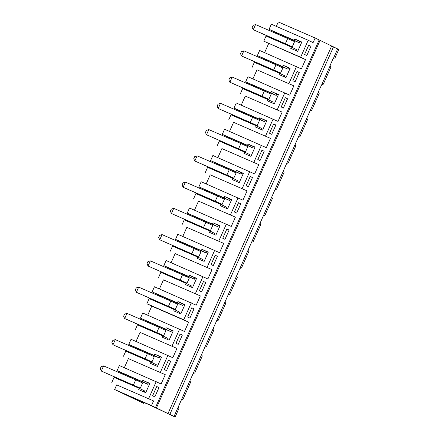 <?xml version="1.0" encoding="UTF-8"?>
<svg xmlns="http://www.w3.org/2000/svg" width="439" height="439" viewBox="0 0 439 439"><rect width="100%" height="100%" fill="white"/><g stroke="black" fill="none" stroke-linecap="round" stroke-linejoin="round"><path stroke-width="0.66" d="M330.227 65.62L321.771 84.612L323.307 84.2L330.858 67.249L330.079 65.46L333.245 58.343L335.001 57.943L338.771 49.47L315.153 37.995L278.282 21.95L276.307 26.378M296.122 50.672L296.588 49.623L291.26 47.017L290.684 48.306L297.686 51.352L301.823 42.051L294.827 39.005L294.251 40.295L269.047 29.331L275.708 32.59L275.434 33.205M291.26 47.017L266.05 36.047L263.773 41.162L305.539 59.6L301.395 68.901L259.63 50.469L257.353 55.583L264.02 58.842L263.746 59.457M315.153 37.995L313.084 42.643L308.194 40.256L300.649 57.207L263.773 41.162M308.194 40.256L271.324 24.211L269.047 29.331M294.827 39.005L300.155 41.612L299.579 42.901L294.251 40.295M301.719 42.292L300.155 41.612M308.672 45.266L310.938 46.254L308.716 45.168L304.573 54.469L306.795 55.555L310.938 46.254M278.085 33.622L275.708 32.59M277.81 34.237L278.112 33.562L299.579 42.901M284.434 76.929L284.9 75.876L279.566 73.269L278.99 74.564L285.992 77.61L290.135 68.303L283.133 65.257L288.467 67.864L287.891 69.159L282.557 66.552L283.133 65.257M292.884 80.727L295.107 81.813L299.244 72.512L297.027 71.425L292.884 80.727M318.533 91.877L310.077 110.869L311.619 110.458L319.169 93.502L318.39 91.718L321.771 84.612M295.787 146.017L295.156 144.387L286.7 163.379L288.242 162.968L295.787 146.017M144.063 402.547A19.25 17.313 -63.9 0 0 144.135 402.761L143.833 403.441L127.266 395.237L150.604 405.395L175.117 417.05L178.887 408.572L178.256 406.948L174.031 416.441L175.117 417.05M337.684 48.861L333.459 58.36M333.508 46.819L169.849 414.4L174.031 416.441M178.256 406.948L286.7 163.379M295.156 144.387L310.077 110.869M167.533 339.49L168 338.436L162.671 335.83L162.095 337.119L169.097 340.165L173.235 330.863L166.238 327.818L165.662 329.107L140.458 318.143L147.12 321.403L146.846 322.017M175.984 343.287L178.207 344.374L182.35 335.067L180.127 333.98L175.984 343.287M155.845 365.742L156.311 364.694L150.978 362.082L150.401 363.377L157.403 366.422L161.547 357.121L154.544 354.075L153.968 355.365L128.764 344.401L135.431 347.655L135.157 348.275M164.296 369.539L166.518 370.626L170.661 361.324L168.439 360.238L164.296 369.539M142.379 402.623L142.68 401.943M144.151 392L144.623 390.946L139.289 388.339L138.713 389.634L145.715 392.68L149.858 383.373L142.856 380.328L148.19 382.934L147.614 384.229L142.28 381.623L142.856 380.328M152.607 395.797L154.824 396.883L158.967 387.577L156.745 386.496L152.607 395.797M189.944 380.69L190.581 382.32L183.03 399.27L181.488 399.682M201.638 354.432L202.269 356.062L194.724 373.013L193.182 373.43M151.499 405.576L114.623 389.53L116.692 384.882L153.568 400.922L151.499 405.576L155.494 407.529L319.153 39.949M153.568 400.922L116.692 384.882M139.289 388.339L114.085 377.375L111.808 382.49M124.341 367.706L128.386 358.625L165.256 374.67L161.118 383.971L119.353 365.539L117.076 370.653L123.743 373.913L123.469 374.527M165.256 374.67L128.386 358.625M136.03 341.449L140.074 332.367L176.95 348.412L172.807 357.714L131.041 339.281L128.764 344.401M176.95 348.412L140.074 332.367M217.859 157.661L221.904 148.58L258.78 164.62L254.636 173.926L212.871 155.488L210.594 160.608L217.261 163.868L216.987 164.482M258.78 164.62L221.904 148.58M206.171 183.914L210.215 174.832L247.086 190.877L242.943 200.179L201.183 181.746L198.905 186.866L205.573 190.12L205.298 190.74M247.086 190.877L210.215 174.832M196.255 217.409L187.217 213.118L189.494 208.004L231.254 226.436L235.397 217.135L198.521 201.089L194.477 210.171M235.397 217.135L198.521 201.089M182.789 236.429L186.833 227.347L223.709 243.387L219.566 252.694L177.806 234.256L175.523 239.376L182.19 242.635L181.916 243.25M223.709 243.387L186.833 227.347M171.1 262.681L175.145 253.599L212.015 269.645L207.877 278.946L166.112 260.514L163.835 265.633L170.502 268.887L170.228 269.508M212.015 269.645L175.145 253.599M159.412 288.939L163.456 279.857L200.327 295.902L196.184 305.204L154.424 286.771L152.146 291.886L158.808 295.145L158.539 295.76M200.327 295.902L163.456 279.857M271.774 196.897L272.41 198.527L264.86 215.478L263.318 215.895M251.629 242.147L253.171 241.735L260.717 224.784L260.086 223.155M225.981 208.207L226.453 207.159L221.119 204.552L220.543 205.842L227.545 208.887L231.688 199.586L224.686 196.54L230.02 199.147L229.443 200.436L224.109 197.83L224.686 196.54M234.431 212.004L236.654 213.091L240.797 203.789L238.575 202.703L234.431 212.004M238.531 202.802L240.797 203.789M225.015 301.922L225.651 303.552L218.101 320.503L216.559 320.914M204.87 347.172L206.412 346.761L213.958 329.804L213.327 328.18M179.222 313.232L179.694 312.178L174.36 309.572L173.784 310.867L180.786 313.912L184.929 304.606L177.927 301.56L183.261 304.167L182.684 305.462L177.351 302.855L177.927 301.56M187.672 317.029L189.895 318.116L194.038 308.809L191.816 307.728L187.672 317.029M191.772 307.827L194.038 308.809M250.268 176.445L246.125 185.752L248.348 186.838L252.485 177.532L250.268 176.445M236.703 275.665L237.34 277.294L229.789 294.245L228.247 294.662M190.916 286.974L191.382 285.926L186.048 283.314L185.472 284.609L192.474 287.655L196.617 278.353L189.615 275.308L194.949 277.914L194.373 279.204L189.039 276.597L189.615 275.308M199.366 290.772L201.589 291.858L205.726 282.557L203.504 281.47L199.366 290.772M203.46 281.569L205.726 282.557M248.397 249.412L249.028 251.037L241.483 267.993L239.941 268.405M202.604 260.722L203.07 259.668L197.737 257.062L197.166 258.351L204.162 261.397L208.305 252.096L201.303 249.05L206.637 251.657L206.061 252.952L200.733 250.34L201.303 249.05M211.055 264.519L213.277 265.606L217.42 256.299L215.198 255.213L211.055 264.519M215.154 255.311L217.42 256.299M214.292 234.464L214.759 233.411L209.43 230.804L208.854 232.099L215.856 235.145L219.999 225.838L212.997 222.792L218.326 225.399L217.755 226.694L212.421 224.088L212.997 222.792M222.743 238.262L224.966 239.348L229.109 230.047L226.886 228.96L222.743 238.262M226.842 229.059L229.109 230.047M252.82 147.927L247.492 145.32L248.062 144.025L253.396 146.631L252.82 147.927L231.353 138.581L231.051 139.256M260.036 160.581L264.179 151.279L261.957 150.193L257.814 159.494L260.036 160.581M261.913 150.292L264.179 151.279M219.89 226.08L218.326 225.399M208.201 252.337L206.637 251.657M196.507 278.595L194.949 277.914M184.819 304.847L183.261 304.167M283.468 170.645L284.099 172.269L276.548 189.225L275.006 189.637M237.675 181.955L238.141 180.901L232.807 178.294L232.231 179.584L239.233 182.629L243.376 173.328L236.374 170.283L241.708 172.889L241.132 174.184L235.798 171.572L236.374 170.283M250.219 176.544L252.485 177.532M243.272 173.57L241.708 172.889M231.578 199.827L230.02 199.147M135.294 290.003L136.216 287.935L138.664 287.117L136.364 292.281L135.294 290.003M180.171 280L182.47 274.83L189.357 277.947L187.058 283.117L148.053 266.029L146.988 263.746L147.905 261.682L150.357 260.859L148.053 266.029L170.255 275.807L170.019 276.34M168.477 306.257L170.782 301.088L177.669 304.205L175.37 309.374L136.364 292.281L158.567 302.065L158.325 302.597M170.782 301.088L138.664 287.117M194.664 156.657L197.116 155.834L194.812 161.003L193.747 158.726L194.664 156.657M175.37 309.374L158.567 302.065M146.873 328.317L124.676 318.538L123.606 316.261L124.528 314.192L126.975 313.369L124.676 318.538L156.789 332.515L159.088 327.346L165.98 330.463L163.681 335.632L146.873 328.317L146.637 328.855M191.859 253.747L194.159 248.578L201.051 251.695L198.746 256.864L159.747 239.771L158.677 237.494L159.598 235.425L162.046 234.602L159.747 239.771L181.944 249.55L181.708 250.087M182.47 274.83L150.357 260.859M187.058 283.117L170.255 275.807M203.548 227.49L205.853 222.321L212.739 225.437L210.44 230.607L171.435 213.513L170.365 211.236L171.287 209.167L173.734 208.349L171.435 213.513L193.637 223.297L193.396 223.83M194.159 248.578L162.046 234.602M198.746 256.864L181.944 249.55M238.618 148.722L240.918 143.553L247.81 146.67L245.505 151.839L206.506 134.746L205.436 132.468L206.357 130.399L208.805 129.582L206.506 134.746L228.703 144.53L228.467 145.062M205.853 222.321L173.734 208.349M210.44 230.607L193.637 223.297M217.541 196.063L224.428 199.18L222.129 204.349L183.123 187.261L182.053 184.978L182.975 182.915L185.423 182.092L183.123 187.261L215.236 201.232L217.541 196.063L185.423 182.092M133.412 385.025L135.711 379.856L142.598 382.973L140.299 388.142L101.294 371.048L100.229 368.771L101.146 366.702L103.599 365.885L101.294 371.048L123.496 380.832L123.26 381.365M226.93 174.98L229.229 169.811L236.122 172.928L233.817 178.097L194.812 161.003L217.014 170.782L216.778 171.32M222.129 204.349L215.236 201.232M229.229 169.811L197.116 155.834M233.817 178.097L217.014 170.782M264.618 52.636L268.663 43.554M305.539 59.6L300.649 57.207M252.93 78.894L256.974 69.812L293.845 85.852L289.707 95.159L247.942 76.721L245.664 81.841L252.332 85.1L252.057 85.715M293.845 85.852L256.974 69.812M241.236 105.146L245.28 96.064L282.156 112.11L278.013 121.411L236.253 102.978L233.976 108.098L240.638 111.358L240.363 111.972M282.156 112.11L245.28 96.064M229.548 131.404L233.592 122.322L270.468 138.367L266.325 147.669L224.565 129.236L222.282 134.35L228.949 137.61L228.675 138.225M270.468 138.367L233.592 122.322M306.845 118.129L307.476 119.759L299.93 136.71L298.388 137.127M261.051 129.439L261.518 128.391L256.189 125.784L255.613 127.074L262.615 130.12L266.758 120.818L259.756 117.773L259.18 119.062L233.976 108.098M269.502 133.237L271.725 134.323L275.868 125.022L273.645 123.935L269.502 133.237M249.363 155.697L249.829 154.643L244.496 152.037L243.925 153.332L250.921 156.377L255.064 147.07L248.062 144.025M272.74 103.187L273.212 102.133L267.878 99.527L267.302 100.816L274.304 103.862L278.447 94.561L271.445 91.515L276.779 94.122L276.202 95.417L270.868 92.805L271.445 91.515M281.196 106.984L283.413 108.071L287.556 98.764L285.334 97.677L281.196 106.984M266.122 60.489L266.418 59.814L287.891 69.159M280.576 73.072L273.689 69.955L275.988 64.785L282.881 67.902L280.576 73.072L263.773 65.762L263.537 66.294M290.031 68.544L288.467 67.864M296.978 71.524L299.244 72.512M114.623 389.53L143.833 403.441M121.12 379.795L120.884 380.333M150.978 362.082L125.773 351.118L123.496 356.232M132.814 353.543L132.573 354.075M162.671 335.83L137.462 324.86L135.185 329.98M144.502 327.285L144.261 327.818M191.3 302.817L183.749 319.768L188.638 322.155L184.495 331.461L142.735 313.023L140.458 318.143M147.718 315.197L151.762 306.115L146.878 303.722L149.156 298.608L174.36 309.572M156.191 301.028L155.955 301.566M186.048 283.314L160.844 272.35L158.567 277.464M167.879 274.776L167.643 275.308M197.737 257.062L172.532 246.092L170.255 251.212M179.573 248.518L179.332 249.05M209.43 230.804L184.221 219.84L181.944 224.955M193.879 216.378L193.604 216.992M191.261 222.26L191.025 222.798M221.119 204.552L195.915 193.583L193.637 198.697M202.95 196.008L202.714 196.54M232.807 178.294L207.603 167.325L205.326 172.445M214.638 169.75L214.402 170.283M244.496 152.037L219.291 141.073L217.014 146.187M226.332 143.493L226.09 144.03M256.189 125.784L230.985 114.815L228.703 119.929M238.02 117.24L237.784 117.773M267.878 99.527L242.674 88.557L240.396 93.677M249.709 90.983L249.473 91.515M279.566 73.269L254.362 62.305L252.085 67.419M261.403 64.725L261.161 65.263M273.091 38.473L272.849 39.005M296.506 66.514L288.961 83.465M284.818 92.766L277.267 109.723M273.124 119.024L265.579 135.975M261.435 145.282L253.89 162.232M249.747 171.534L242.196 188.49M238.059 197.791L230.508 214.742M226.365 224.049L218.82 241M214.676 250.301L207.131 267.258M202.988 276.559L195.437 293.51M179.606 329.069L172.061 346.025M167.917 355.327L160.372 372.277M156.229 381.584L148.678 398.535M292.27 46.814L285.377 43.697L287.677 38.528L294.569 41.645L292.27 46.814L275.462 39.505L275.226 40.037M287.677 38.528L255.564 24.557L253.265 29.726L275.462 39.505M285.377 43.697L253.265 29.726L252.195 27.443L253.116 25.38L255.564 24.557M331.643 46.007L167.983 413.587L155.494 407.529M167.983 413.587L169.849 414.4M320.086 40.355L156.432 407.935M207.669 191.772L207.971 191.097L229.443 200.436M205.326 197.04L205.084 197.572M198.905 186.866L224.109 197.83M207.943 191.157L205.573 190.12M195.981 218.024L196.282 217.349L217.755 226.694M257.353 55.583L282.557 66.552M266.396 59.874L264.02 58.842M263.773 65.762L241.571 55.978L240.506 53.701L241.423 51.632L243.875 50.814L241.571 55.978L273.689 69.955M254.428 86.746L254.73 86.071L276.202 95.417M268.887 99.329L262.001 96.212L264.3 91.043L271.187 94.16L268.887 99.329L252.085 92.014L251.849 92.552M278.337 94.802L276.779 94.122M262.001 96.212L229.882 82.236L252.085 92.014M137.808 348.692L135.431 347.655M137.533 349.307L137.83 348.632L159.302 357.972L153.968 355.365M222.282 134.35L247.492 145.32M241.132 174.184L219.659 164.839L219.363 165.514M243.014 112.389L240.638 111.358M242.74 113.004L243.041 112.329L264.514 121.669L259.18 119.062M259.756 117.773L265.085 120.379L264.514 121.669M266.649 121.06L265.085 120.379M273.601 124.034L275.868 125.022M257.199 125.581L250.307 122.465L252.612 117.295L259.498 120.412L257.199 125.581L240.396 118.272L240.155 118.804M240.396 118.272L218.194 108.493L217.124 106.211L218.046 104.147L220.493 103.324L218.194 108.493L250.307 122.465M252.612 117.295L220.493 103.324M229.882 82.236L228.812 79.958L229.734 77.89L232.187 77.066L229.882 82.236M264.3 91.043L232.187 77.066M275.988 64.785L243.875 50.814M180.083 334.079L182.35 335.067M285.29 97.776L287.556 98.764M240.918 143.553L208.805 129.582M245.505 151.839L228.703 144.53M163.835 265.633L189.039 276.597M172.604 270.539L172.9 269.864L194.373 279.204M172.873 269.925L170.502 268.887M182.684 305.462L161.212 296.116L160.91 296.791M206.061 252.952L184.594 243.607L184.292 244.282M152.146 291.886L177.351 302.855M161.184 296.177L158.808 295.145M183.749 319.768L146.878 303.722M149.496 322.435L147.12 321.403M149.222 323.049L149.523 322.374L170.99 331.719L165.662 329.107M188.638 322.155L151.762 306.115M175.523 239.376L200.733 250.34M147.4 353.598L154.292 356.715L151.987 361.884L145.1 358.767L147.4 353.598L115.287 339.627L112.982 344.796L111.918 342.513L112.839 340.45L115.287 339.627M151.987 361.884L135.185 354.575L134.949 355.107M161.442 357.362L159.878 356.682L159.302 357.972M135.185 354.575L112.982 344.796L145.1 358.767M166.238 327.818L171.567 330.424L170.99 331.719M173.131 331.105L171.567 330.424M163.681 335.632L156.789 332.515M159.088 327.346L126.975 313.369M135.711 379.856L103.599 365.885M140.299 388.142L123.496 380.832M154.544 354.075L159.878 356.682M168.389 360.337L170.661 361.324M187.217 213.118L212.421 224.088M210.594 160.608L235.798 171.572M245.664 81.841L270.868 92.805M156.701 386.594L158.967 387.577M149.748 383.615L148.19 382.934M254.96 147.312L253.396 146.631M125.839 375.559L126.141 374.884L147.614 384.229M117.076 370.653L142.28 381.623M126.114 374.944L123.743 373.913M219.632 164.899L217.261 163.868M254.702 86.132L252.332 85.1M231.326 138.642L228.949 137.61M184.567 243.667L182.19 242.635"/></g></svg>
